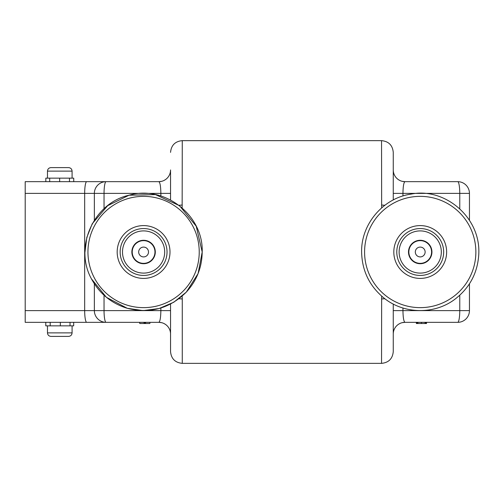 <?xml version="1.0" encoding="UTF-8"?>
<svg xmlns="http://www.w3.org/2000/svg" width="504" height="504" viewBox="0 0 504 504"><rect width="100%" height="100%" fill="white"/><g stroke="black" fill="none" stroke-linecap="round" stroke-linejoin="round"><path stroke-width="0.76" d="M158.842 181.667L25.2 181.667L25.2 322.333L158.829 322.333C160.052 321.584 160.732 317.678 160.864 310.609L160.864 308.007M404.964 322.333L457.733 322.333A11.724 11.724 0 0 0 469.451 310.609L469.451 283.802M393.259 310.609L402.948 310.609C403.074 317.678 403.754 321.584 404.983 322.333A11.724 11.724 0 0 0 393.259 334.051M396.894 325.565L397.965 324.658M398.475 324.305L399.861 323.511M401.568 322.837L402.154 322.673M403.71 322.396L404.334 322.346M166.918 325.565L165.841 324.658M165.337 324.305L163.951 323.511M162.238 322.837L161.652 322.673M160.102 322.396L159.472 322.346M170.547 334.051A11.724 11.724 0 0 0 158.829 322.333L158.861 322.333M139.728 322.333L139.728 323.505L139.753 322.333M149.877 322.333L149.877 323.505L139.753 323.505M149.902 322.333L149.877 323.505M416.348 322.333L416.348 323.505L417.911 323.505L417.911 322.333M421.445 322.333L421.445 323.505L417.911 323.505M426.535 323.505L426.535 322.333L426.541 323.505L421.445 323.505M393.259 304.038L393.259 351.635C392.566 358.754 388.66 362.659 381.541 363.359L381.66 296.138M178.939 298.746L182.272 298.954L182.146 296.138M182.146 207.862L182.272 140.641L381.541 140.641L381.66 207.862M94.355 283.802L94.355 310.609A11.724 11.724 0 0 0 106.079 322.333A11.724 2.035 -90 0 1 104.044 310.609L170.547 310.609L170.547 304.038L170.547 351.635C171.247 358.754 175.153 362.659 182.272 363.359L381.541 363.359M106.079 322.333A11.724 11.724 0 0 1 94.355 310.609L84.672 310.609L84.672 193.391L94.355 193.391A11.724 11.724 0 0 1 106.079 181.667A11.724 11.724 0 0 0 94.355 193.391L94.355 220.198M469.451 220.198L469.451 193.391A11.724 11.724 0 0 0 457.733 181.667L404.983 181.667C403.754 182.417 403.074 186.322 402.948 193.391L469.451 193.391A11.724 11.724 0 0 0 457.733 181.667A11.724 2.035 90 0 1 459.768 193.391L459.768 208.744M381.541 298.954L384.867 298.746M381.541 205.046L384.873 205.254M381.541 140.641C388.66 141.34 392.566 145.246 393.259 152.365L393.259 199.962M160.864 195.993L160.864 193.391C160.732 186.322 160.052 182.417 158.829 181.667A11.724 11.724 0 0 0 170.547 169.949L170.547 199.962M182.272 205.046L178.939 205.254M393.259 169.949A11.724 11.724 0 0 0 404.983 181.667L404.945 181.667M396.894 178.435L397.965 179.342M398.475 179.695L399.861 180.489M401.568 181.163L402.154 181.327M403.71 181.604L404.334 181.654M166.918 178.435L165.841 179.342M165.337 179.695L163.951 180.489M162.238 181.163L161.652 181.327M160.102 181.604L159.472 181.654M167.032 252A23.442 23.442 0 0 0 143.59 228.558A23.442 23.442 0 0 0 120.147 252A23.442 23.442 0 0 0 143.59 275.442A23.442 23.442 0 0 0 167.032 252A23.442 23.442 0 0 0 143.59 228.558A23.442 23.442 0 0 0 120.147 252A23.442 23.442 0 0 0 143.59 275.442A23.442 23.442 0 0 0 167.032 252A23.442 23.442 0 0 0 143.59 228.558A23.442 23.442 0 0 0 120.147 252M396.78 252A23.442 23.442 0 0 0 420.223 275.442A23.442 23.442 0 0 0 443.665 252A23.442 23.442 0 0 0 420.223 228.558A23.442 23.442 0 0 0 396.78 252A23.442 23.442 0 0 0 420.223 275.442A23.442 23.442 0 0 0 443.665 252A23.442 23.442 0 0 0 420.223 228.558A23.442 23.442 0 0 0 396.78 252A23.442 23.442 0 0 0 420.223 275.442A23.442 23.442 0 0 0 443.665 252A23.442 23.442 0 0 0 420.223 228.558M132.218 252A11.372 11.372 0 0 1 149.272 242.153A11.372 11.372 0 0 1 149.272 261.847A11.372 11.372 0 0 1 132.218 252M143.59 247.092A4.908 4.908 0 0 0 139.337 254.457A4.908 4.908 0 0 0 147.842 254.457A4.908 4.908 0 0 0 143.59 247.092M131.865 252A11.724 11.724 0 0 1 149.449 241.851A11.724 11.724 0 0 1 149.449 262.149A11.724 11.724 0 0 1 131.865 252M408.851 252A11.372 11.372 0 0 1 425.905 242.153A11.372 11.372 0 0 1 425.905 261.847A11.372 11.372 0 0 1 408.851 252M420.223 247.092A4.908 4.908 0 0 0 415.97 254.457A4.908 4.908 0 0 0 424.475 254.457A4.908 4.908 0 0 0 420.223 247.092M408.498 252A11.724 11.724 0 0 1 426.082 241.851A11.724 11.724 0 0 1 426.082 262.149A11.724 11.724 0 0 1 408.498 252M63.466 336.395L50.986 336.395C48.85 336.187 47.678 335.015 47.47 332.879L72.085 332.879C71.877 335.015 70.705 336.187 68.569 336.395L63.466 336.395M73.678 322.333L73.678 325.849L45.788 325.849L45.788 322.333M60.335 325.849L60.335 322.333L50.192 322.333L50.192 325.849M70.031 322.333L70.031 325.849M67.845 167.605L68.569 167.605C70.705 167.813 71.877 168.985 72.085 171.121L47.47 171.121C47.678 168.985 48.85 167.813 50.986 167.605L67.845 167.605M51.717 167.605L50.986 167.605M45.826 181.667L45.826 178.151L73.735 178.151L73.735 181.667M49.694 181.667L49.694 178.151M59.655 181.667L59.655 178.151M69.476 181.667L69.476 178.151M86.707 322.333A11.724 2.035 -90 0 1 84.672 310.609L25.2 310.609M402.948 308.007L402.948 310.609L459.768 310.609A11.724 2.035 -90 0 1 457.733 322.333A11.724 11.724 0 0 0 469.451 310.609L459.768 310.609L459.768 295.256M144.037 322.333L144.037 323.505M144.175 322.333L144.175 323.505M144.352 322.333L144.352 323.505M144.553 322.333L144.553 323.505M144.818 322.333L144.818 323.505M145.108 322.333L145.108 323.505M145.322 322.333L145.322 323.505M145.473 322.333L145.473 323.505M145.593 322.333L145.593 323.505M416.361 322.333L416.361 323.505M416.411 322.333L416.411 323.505M416.48 322.333L416.48 323.505M416.594 322.333L416.594 323.505M416.858 322.333L416.858 323.505M417.186 322.333L417.186 323.505L417.199 322.333M417.469 322.333L417.469 323.505M417.703 322.333L417.703 323.505M417.81 322.333L417.81 323.505M425.061 322.333L425.061 323.505M425.212 322.333L425.212 323.505M425.445 322.333L425.445 323.505M425.565 322.333L425.565 323.505M425.704 322.333L425.704 323.505M426.025 322.333L426.025 323.505M426.289 322.333L426.289 323.505M426.441 322.333L426.441 323.505M426.523 322.333L426.523 323.505M182.272 298.954L182.272 363.359M104.044 295.256L104.044 310.609L94.355 310.609M25.2 193.391L84.672 193.391A11.724 2.035 90 0 1 86.707 181.667M94.355 193.391L104.044 193.391L104.044 208.744M106.079 181.667A11.724 2.035 90 0 0 104.044 193.391L170.547 193.391M393.259 193.391L402.948 193.391L402.948 195.993M87.948 252A55.642 55.642 0 0 0 143.59 307.642A55.642 55.642 0 0 0 199.231 252A55.642 55.642 0 0 0 143.59 196.358A55.642 55.642 0 0 0 87.948 252M364.581 252A55.642 55.642 0 0 0 420.223 307.642A55.642 55.642 0 0 0 475.864 252A55.642 55.642 0 0 0 420.223 196.358A55.642 55.642 0 0 0 364.581 252M169.999 252A26.41 26.41 0 0 0 143.59 225.59A26.41 26.41 0 0 0 117.18 252A26.41 26.41 0 0 0 143.59 278.41A26.41 26.41 0 0 0 169.999 252M393.813 252A26.41 26.41 0 0 0 420.223 278.41A26.41 26.41 0 0 0 446.632 252A26.41 26.41 0 0 0 420.223 225.59A26.41 26.41 0 0 0 393.813 252M122.491 252A21.099 21.099 0 0 0 143.59 273.099A21.099 21.099 0 0 0 164.688 252A21.099 21.099 0 0 0 143.59 230.901A21.099 21.099 0 0 0 122.491 252M441.321 252A21.099 21.099 0 0 0 420.223 230.901A21.099 21.099 0 0 0 399.124 252A21.099 21.099 0 0 0 420.223 273.099A21.099 21.099 0 0 0 441.321 252M404.983 322.333L402.123 322.686M158.829 322.333L161.683 322.686M182.272 140.641C175.153 141.34 171.247 145.246 170.547 152.365M404.983 181.667L402.123 181.314M158.829 181.667L161.683 181.314M202.198 252L196.22 226.214L179.512 205.689L155.471 194.607L129.011 195.231L107.667 205.689L92.232 223.763L86.82 237.428L84.981 252L86.82 237.428L92.232 223.763L107.667 205.689L129.011 195.231L155.471 194.607L179.512 205.689L196.22 226.214L202.198 252C203.515 215.132 164.398 184.785 129.011 195.231C92.975 203.125 73.313 248.56 92.232 280.237C100.189 294.216 111.857 303.566 127.235 308.284C149.959 313.961 169.646 308.574 186.31 292.118C196.699 280.766 201.997 267.391 202.198 252L198.085 273.577L186.31 292.118L173.817 302.211L159.056 308.53L143.13 310.609L127.235 308.284L106.407 297.303L91.577 279.021L106.407 297.303L127.235 308.284L143.13 310.609L159.056 308.53L173.817 302.211L186.31 292.118L198.085 273.577L202.198 252M361.614 252C362.036 270.932 369.596 286.373 384.3 298.311C404.126 314.2 434.354 314.672 454.671 299.414C469.741 287.942 477.779 272.752 478.8 253.84C480.596 216.222 443.602 187.242 411.05 194.116C383.305 197.94 361.053 224.003 361.614 252C362.036 270.932 369.596 286.373 384.3 298.311C404.126 314.2 434.354 314.672 454.671 299.414C469.741 287.942 477.779 272.752 478.8 253.84C480.596 216.222 443.602 187.242 411.05 194.116C383.305 197.94 361.053 224.003 361.614 252C362.036 270.932 369.596 286.373 384.3 298.311C404.126 314.2 434.354 314.672 454.671 299.414C469.741 287.942 477.779 272.752 478.8 253.84C480.596 216.222 443.602 187.242 411.05 194.116C383.305 197.94 361.053 224.003 361.614 252M47.47 325.849L47.47 332.879M72.085 325.849L72.085 332.879M72.085 178.151L72.085 171.121M47.47 178.151L47.47 171.121"/></g></svg>
